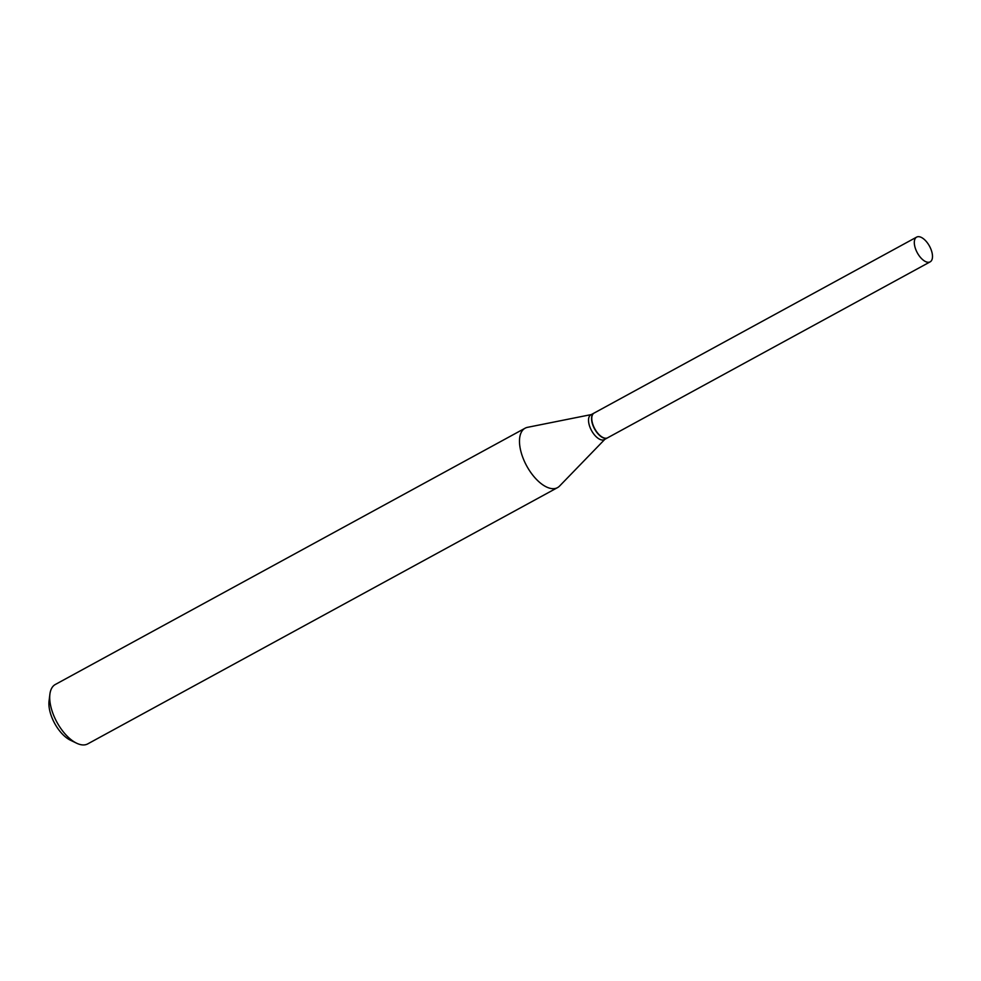 <?xml version="1.0" encoding="UTF-8"?>
<svg xmlns="http://www.w3.org/2000/svg" width="981" height="981" viewBox="0 0 981 981"><rect width="100%" height="100%" fill="white"/><g stroke="black" fill="none" stroke-linecap="round" stroke-linejoin="round"><path stroke-width="1.47" d="M931.95 252.338A14.102 6.941 -118.6 0 1 930.16 261.853A14.102 6.941 -118.6 0 1 914.856 246.623A14.102 6.941 -118.6 0 1 916.646 237.108A14.102 6.941 -118.6 0 1 931.95 252.338M930.16 261.853L607.607 437.808A14.102 6.941 -118.6 0 1 592.316 422.578A14.102 6.941 -118.6 0 1 594.106 413.062L916.646 237.108M607.497 437.869A14.102 6.941 -118.6 0 1 607.386 437.931A14.102 6.941 -118.6 0 1 592.095 422.701A14.102 6.941 -118.6 0 1 593.885 413.173A14.102 6.941 -118.6 0 1 593.995 413.124M604.836 439.329L559.55 486.073A33.845 16.665 -118.6 0 1 557.515 487.631L87.738 743.892A33.845 16.665 -118.6 0 1 76.628 743.206L70.436 740.214A27.076 13.329 -118.6 0 1 49.957 711.532A27.076 13.329 -118.6 0 1 49.05 701.023L49.896 694.205A33.845 16.665 -118.6 0 1 55.328 684.48L525.105 428.207A33.845 16.665 -118.6 0 1 527.508 427.336L591.322 414.571M76.628 743.206A33.845 16.665 -118.6 0 1 51.024 707.338A33.845 16.665 -118.6 0 1 49.896 694.205M557.515 487.631A33.845 16.665 -118.6 0 1 520.801 451.064A33.845 16.665 -118.6 0 1 525.105 428.207M607.386 437.931L604.37 439.574A14.102 6.941 -118.6 0 1 589.066 424.344A14.102 6.941 -118.6 0 1 590.869 414.828L593.885 413.173"/></g></svg>
